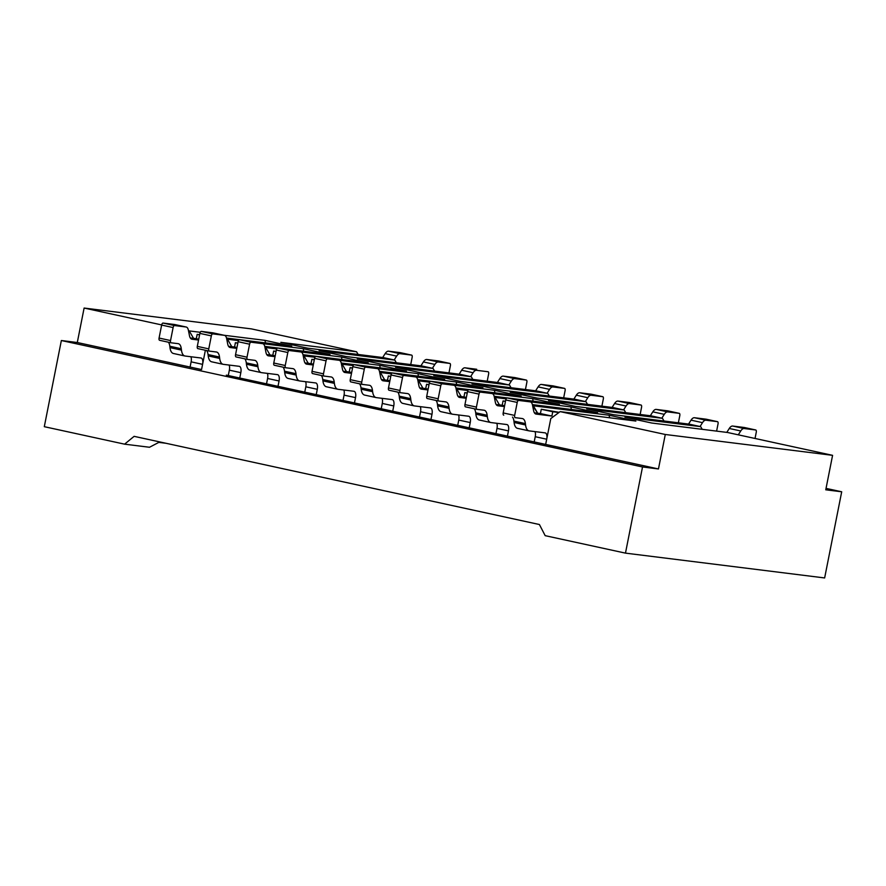 <?xml version="1.0" encoding="UTF-8"?>
<svg xmlns="http://www.w3.org/2000/svg" width="886" height="886" viewBox="0 0 886 886"><rect width="100%" height="100%" fill="white"/><g stroke="black" fill="none" stroke-linecap="round" stroke-linejoin="round"><path stroke-width="1.33" d="M201.554 369.551L77.292 342.517L84.115 308.051L161.673 324.918L84.115 308.051L251.425 328.894L356.571 351.775L358.11 354.444L356.571 351.775L280.84 342.339L307.608 348.165L383.328 357.601L394.802 360.093L396.341 362.762L394.802 360.093L319.082 350.657L345.839 356.482L421.57 365.918L433.032 368.41L434.583 371.079L433.032 368.41L357.313 358.974L384.081 364.799L459.801 374.235L471.274 376.727L472.814 379.396L471.274 376.727L395.544 367.291L422.312 373.117L498.032 382.553L509.505 385.045L511.045 387.714L509.505 385.045L433.786 375.609L460.543 381.434L536.274 390.87L547.736 393.362L549.287 396.031L547.736 393.362L472.016 383.926L498.785 389.751L574.505 399.187L585.978 401.69L587.518 404.359L585.978 401.69L510.247 392.243L537.016 398.069L612.735 407.505L624.209 410.008L625.749 412.677L624.209 410.008L548.489 400.572L575.247 406.386L650.977 415.822L662.451 418.325L663.991 420.994L662.451 418.325L586.72 408.889L613.489 414.703L689.208 424.15L700.682 426.642L702.221 429.311L700.682 426.642L624.951 417.206L651.719 423.021L727.45 432.468L832.585 455.338L825.763 489.803L832.585 455.338L665.286 434.483L832.585 455.338L727.45 432.468L651.719 423.021L624.951 417.206L700.682 426.642L689.208 424.15L613.489 414.703L586.72 408.889L662.451 418.325L650.977 415.822L575.247 406.386L548.489 400.572L624.209 410.008L612.735 407.505L537.016 398.069L510.247 392.243L585.978 401.69L574.505 399.187L498.785 389.751L472.016 383.926L547.736 393.362L536.274 390.87L460.543 381.434L433.786 375.609L509.505 385.045L498.032 382.553L422.312 373.117L395.544 367.291L471.274 376.727L459.801 374.235L384.081 364.799L357.313 358.974L433.032 368.41L421.57 365.918L345.839 356.482L319.082 350.657L394.802 360.093L383.328 357.601L307.608 348.165L280.84 342.339L356.571 351.775L251.425 328.894L84.115 308.051L77.292 342.517L61.355 340.523L44.3 426.687L124.594 444.163L134.118 436.344L539.408 524.523L545.178 535.665L625.472 553.13L824.644 577.949L841.7 491.785L826.051 488.385L841.7 491.785L825.763 489.803L841.7 491.785L824.644 577.949L625.472 553.13L545.178 535.665L539.408 524.523L134.118 436.344L124.594 444.163L44.3 426.687L61.355 340.523L642.527 466.966L625.472 553.13L642.527 466.966L61.355 340.523L77.292 342.517L201.554 369.551L205.375 350.258L202.584 364.345A6.113 2.78 102.3 0 0 201.122 358.022A6.113 2.78 102.3 0 0 201 357.999L185.141 356.028A12.781 5.814 -77.7 0 1 184.908 355.984A12.781 5.814 -77.7 0 1 181.453 350.103L181.287 348.741A10.931 4.973 102.3 0 0 178.341 343.713A10.931 4.973 102.3 0 0 178.141 343.668L171.098 342.793A2.171 0.986 -77.7 0 1 171.064 342.793A2.171 0.986 -77.7 0 1 170.544 340.556L173.113 327.565A2.171 0.986 -77.7 0 1 174.52 325.561L186.082 327A8.373 3.81 -77.7 0 1 186.237 327.034A8.373 3.81 -77.7 0 1 188.375 330.157L189.482 335.728A9.292 4.231 102.3 0 0 191.863 339.194A9.292 4.231 102.3 0 0 192.029 339.227L198.564 340.036M189.261 330.921L200.247 332.294L189.261 330.921L193.558 338.352L189.261 330.921M224.036 335.262L264.992 340.357L291.749 346.182L226.517 338.053L291.749 346.182L264.992 340.357L265.501 342.915L264.992 340.357L224.036 335.262M227.503 339.238L238.478 340.612L227.503 339.238L231.789 346.67L227.503 339.238M262.278 343.58L303.222 348.674L329.991 354.5L264.748 346.371L329.991 354.5L303.222 348.674L303.732 351.233L303.222 348.674L262.278 343.58M265.734 347.556L276.709 348.929L265.734 347.556L270.02 354.987L265.734 347.556M300.509 351.897L341.453 357.003L368.222 362.817L302.99 354.688L368.222 362.817L341.453 357.003L341.974 359.55L341.453 357.003L300.509 351.897M303.964 355.884L314.951 357.246L303.964 355.884L308.262 363.304L303.964 355.884M338.74 360.214L379.695 365.32L406.452 371.134L341.221 363.005L406.452 371.134L379.695 365.32L380.205 367.867L379.695 365.32L338.74 360.214M342.206 364.201L353.182 365.564L342.206 364.201L346.492 371.622L342.206 364.201M376.982 368.532L417.926 373.637L444.694 379.463L379.452 371.323L444.694 379.463L417.926 373.637L418.436 376.185L417.926 373.637L376.982 368.532M380.437 372.519L391.424 373.881L380.437 372.519L384.734 379.939L380.437 372.519M415.213 376.849L456.157 381.955L482.925 387.78L417.694 379.651L482.925 387.78L456.157 381.955L456.678 384.502L456.157 381.955L415.213 376.849M418.668 380.836L429.655 382.198L418.668 380.836L422.965 388.256L418.668 380.836M453.444 385.166L494.399 390.272L521.156 396.097L455.925 387.968L521.156 396.097L494.399 390.272L494.909 392.819L494.399 390.272L453.444 385.166M456.91 389.153L467.886 390.527L456.91 389.153L461.196 396.574L456.91 389.153M491.686 393.484L532.63 398.589L559.398 404.415L494.155 396.286L559.398 404.415L532.63 398.589L533.139 401.136L532.63 398.589L491.686 393.484M495.141 397.471L506.127 398.844L495.141 397.471L499.438 404.902L495.141 397.471M529.917 401.801L570.872 406.907L597.629 412.732L532.397 404.603L597.629 412.732L570.872 406.907L571.381 409.465L570.872 406.907L529.917 401.801M545.665 444.418L226.329 375.121L658.464 468.949L665.286 434.483L560.14 411.613L635.871 421.049L609.103 415.224L609.612 417.782L609.103 415.224L533.372 405.788L537.669 413.219L532.608 405.622L609.103 415.224L635.871 421.049L560.14 411.613L550.793 418.569L545.665 444.418L550.793 418.569L560.14 411.613L665.286 434.483L658.464 468.949L642.527 466.966L658.464 468.949L545.665 444.418L546.706 439.212A6.113 2.78 102.3 0 0 545.233 432.889A6.113 2.78 102.3 0 0 545.111 432.866L529.252 430.895A12.781 5.814 -77.7 0 1 529.02 430.851A12.781 5.814 -77.7 0 1 525.564 424.97L525.398 423.608A10.931 4.973 102.3 0 0 522.452 418.58A10.931 4.973 102.3 0 0 522.253 418.535L515.22 417.66A2.171 0.986 -77.7 0 1 515.176 417.66A2.171 0.986 -77.7 0 1 514.655 415.423L517.225 402.432A2.171 0.986 -77.7 0 1 518.631 400.428L530.193 401.867A8.373 3.81 -77.7 0 1 530.349 401.901A8.373 3.81 -77.7 0 1 532.486 405.024L533.593 410.595A9.292 4.231 102.3 0 0 535.975 414.061A9.292 4.231 102.3 0 0 536.141 414.094L551.9 416.055L540.427 413.563L541.28 409.254L559.177 412.333M507.434 436.1L508.464 430.884A6.113 2.78 102.3 0 0 506.991 424.571A6.113 2.78 102.3 0 0 506.881 424.549L491.021 422.567A12.781 5.814 -77.7 0 1 490.778 422.533A12.781 5.814 -77.7 0 1 487.333 416.653L487.167 415.279A10.931 4.973 102.3 0 0 484.221 410.251A10.931 4.973 102.3 0 0 484.011 410.218L476.978 409.343A2.171 0.986 -77.7 0 1 476.945 409.343A2.171 0.986 -77.7 0 1 476.424 407.095L478.994 394.115A2.171 0.986 -77.7 0 1 480.389 392.11L491.951 393.55A8.373 3.81 -77.7 0 1 492.107 393.583A8.373 3.81 -77.7 0 1 494.255 396.706L495.352 402.277A9.292 4.231 102.3 0 0 497.733 405.744A9.292 4.231 102.3 0 0 497.91 405.777L504.444 406.585M469.203 427.772L470.233 422.567A6.113 2.78 102.3 0 0 468.76 416.254A6.113 2.78 102.3 0 0 468.65 416.232L452.779 414.249A12.781 5.814 -77.7 0 1 452.547 414.216A12.781 5.814 -77.7 0 1 449.091 408.335L448.936 406.962A10.931 4.973 102.3 0 0 445.979 401.934A10.931 4.973 102.3 0 0 445.78 401.901L438.747 401.026A2.171 0.986 -77.7 0 1 438.703 401.015A2.171 0.986 -77.7 0 1 438.182 398.778L440.752 385.798A2.171 0.986 -77.7 0 1 442.158 383.793L453.721 385.233A8.373 3.81 -77.7 0 1 453.876 385.266A8.373 3.81 -77.7 0 1 456.024 388.378L457.121 393.96A9.292 4.231 102.3 0 0 459.502 397.426A9.292 4.231 102.3 0 0 459.668 397.46L466.202 398.268M430.961 419.455L431.991 414.249A6.113 2.78 102.3 0 0 430.53 407.937A6.113 2.78 102.3 0 0 430.408 407.914L414.548 405.932A12.781 5.814 -77.7 0 1 414.316 405.899A12.781 5.814 -77.7 0 1 410.86 400.018L410.694 398.645A10.931 4.973 102.3 0 0 407.748 393.617A10.931 4.973 102.3 0 0 407.549 393.583L400.516 392.708A2.171 0.986 -77.7 0 1 400.472 392.697A2.171 0.986 -77.7 0 1 399.951 390.46L402.521 377.48A2.171 0.986 -77.7 0 1 403.927 375.476L415.49 376.915A8.373 3.81 -77.7 0 1 415.645 376.938A8.373 3.81 -77.7 0 1 417.782 380.061L418.89 385.643A9.292 4.231 102.3 0 0 421.271 389.109A9.292 4.231 102.3 0 0 421.437 389.131L427.971 389.951M392.731 411.137L393.761 405.932A6.113 2.78 102.3 0 0 392.288 399.608A6.113 2.78 102.3 0 0 392.177 399.597L376.317 397.615A12.781 5.814 -77.7 0 1 376.074 397.57A12.781 5.814 -77.7 0 1 372.629 391.69L372.463 390.327A10.931 4.973 102.3 0 0 369.517 385.299A10.931 4.973 102.3 0 0 369.307 385.266L362.274 384.391A2.171 0.986 -77.7 0 1 362.241 384.38A2.171 0.986 -77.7 0 1 361.721 382.143L364.29 369.152A2.171 0.986 -77.7 0 1 365.685 367.158L377.248 368.598A8.373 3.81 -77.7 0 1 377.403 368.62A8.373 3.81 -77.7 0 1 379.551 371.743L380.648 377.325A9.292 4.231 102.3 0 0 383.029 380.792A9.292 4.231 102.3 0 0 383.206 380.814L389.74 381.633M354.5 402.82L355.53 397.615A6.113 2.78 102.3 0 0 354.057 391.291A6.113 2.78 102.3 0 0 353.946 391.28L338.075 389.297A12.781 5.814 -77.7 0 1 337.843 389.253A12.781 5.814 -77.7 0 1 334.387 383.372L334.221 382.01A10.931 4.973 102.3 0 0 331.275 376.982A10.931 4.973 102.3 0 0 331.076 376.949L324.043 376.074A2.171 0.986 -77.7 0 1 323.999 376.063A2.171 0.986 -77.7 0 1 323.479 373.826L326.048 360.835A2.171 0.986 -77.7 0 1 327.455 358.841L339.017 360.281A8.373 3.81 -77.7 0 1 339.172 360.303A8.373 3.81 -77.7 0 1 341.32 363.426L342.417 368.997A9.292 4.231 102.3 0 0 344.798 372.474A9.292 4.231 102.3 0 0 344.964 372.497L351.498 373.316M316.258 394.503L317.288 389.297A6.113 2.78 102.3 0 0 315.826 382.974A6.113 2.78 102.3 0 0 315.704 382.951L299.845 380.98A12.781 5.814 -77.7 0 1 299.612 380.936A12.781 5.814 -77.7 0 1 296.157 375.055L295.99 373.693A10.931 4.973 102.3 0 0 293.045 368.665A10.931 4.973 102.3 0 0 292.845 368.631L285.813 367.756A2.171 0.986 -77.7 0 1 285.768 367.745A2.171 0.986 -77.7 0 1 285.248 365.508L287.817 352.517A2.171 0.986 -77.7 0 1 289.224 350.524L300.786 351.964A8.373 3.81 -77.7 0 1 300.941 351.986A8.373 3.81 -77.7 0 1 303.078 355.109L304.186 360.68A9.292 4.231 102.3 0 0 306.567 364.146A9.292 4.231 102.3 0 0 306.733 364.179L313.267 364.999M278.027 386.185L279.057 380.98A6.113 2.78 102.3 0 0 277.584 374.656A6.113 2.78 102.3 0 0 277.473 374.634L261.614 372.663A12.781 5.814 -77.7 0 1 261.37 372.618A12.781 5.814 -77.7 0 1 257.926 366.738L257.76 365.375A10.931 4.973 102.3 0 0 254.803 360.347A10.931 4.973 102.3 0 0 254.603 360.314L247.571 359.439A2.171 0.986 -77.7 0 1 247.537 359.428A2.171 0.986 -77.7 0 1 247.017 357.191L249.586 344.2A2.171 0.986 -77.7 0 1 250.982 342.206L262.544 343.646A8.373 3.81 -77.7 0 1 262.699 343.668A8.373 3.81 -77.7 0 1 264.848 346.791L265.944 352.362A9.292 4.231 102.3 0 0 268.325 355.829A9.292 4.231 102.3 0 0 268.502 355.862L275.025 356.67M239.796 377.868L240.826 372.663A6.113 2.78 102.3 0 0 239.353 366.339A6.113 2.78 102.3 0 0 239.242 366.317L223.372 364.345A12.781 5.814 -77.7 0 1 223.139 364.301A12.781 5.814 -77.7 0 1 219.684 358.42L219.518 357.058A10.931 4.973 102.3 0 0 216.572 352.03A10.931 4.973 102.3 0 0 216.372 351.997L209.34 351.111A2.171 0.986 -77.7 0 1 209.295 351.111A2.171 0.986 -77.7 0 1 208.775 348.874L211.344 335.883A2.171 0.986 -77.7 0 1 212.751 333.878L224.313 335.329A8.373 3.81 -77.7 0 1 224.468 335.351A8.373 3.81 -77.7 0 1 226.606 338.474L227.713 344.045A9.292 4.231 102.3 0 0 230.094 347.511A9.292 4.231 102.3 0 0 230.26 347.545L236.795 348.353M149.49 447.264L124.594 444.163L149.49 447.264L159.724 441.915L149.49 447.264M165.97 443.277L158.827 442.38L165.97 443.277M285.724 367.734L274.339 365.253A2.171 0.986 -77.7 0 1 274.295 365.253A2.171 0.986 -77.7 0 1 273.774 363.016L276.343 350.025A2.171 0.986 -77.7 0 1 277.75 348.021L289.312 349.461A8.373 3.81 -77.7 0 1 289.467 349.494A8.373 3.81 -77.7 0 1 289.622 349.527M304.983 362.895L311.019 363.648L311.872 359.339L314.32 359.65M313.434 364.168L311.019 363.648M314.286 359.86L311.872 359.339M304.751 392.188L305.825 386.805A6.113 2.78 102.3 0 0 305.592 381.7M288.371 378.488A12.781 5.814 -77.7 0 1 288.138 378.444A12.781 5.814 -77.7 0 1 284.683 372.563L284.517 371.201A10.931 4.973 102.3 0 0 283.088 367.158M601.904 406.153L603.333 398.955A2.171 0.986 102.3 0 0 602.812 396.706A2.171 0.986 102.3 0 0 602.768 396.706L591.206 395.267A8.373 3.81 102.3 0 0 587.806 397.703L585.358 401.546M591.383 394.226A2.171 0.986 102.3 0 0 591.339 394.215A2.171 0.986 102.3 0 0 591.305 394.204L579.743 392.764A8.373 3.81 102.3 0 0 576.332 395.2L573.851 399.11M545.798 395.61L554.57 396.706M503.702 415.157L503.746 415.169A2.171 0.986 -77.7 0 1 503.702 415.157A2.171 0.986 -77.7 0 1 503.182 412.92L505.751 399.94A2.171 0.986 -77.7 0 1 507.157 397.936L518.72 399.376A8.373 3.81 -77.7 0 1 518.875 399.398A8.373 3.81 -77.7 0 1 519.03 399.442M534.391 412.81L540.427 413.563M551.9 416.055L552.753 411.746L541.28 409.254M552.753 411.746L558.922 412.522M534.169 442.092L535.233 436.709A6.113 2.78 102.3 0 0 535 431.604M517.778 428.392A12.781 5.814 -77.7 0 1 517.546 428.359A12.781 5.814 -77.7 0 1 514.09 422.478L513.924 421.105A10.931 4.973 102.3 0 0 512.496 417.073M487.2 381.201L488.629 373.992A2.171 0.986 102.3 0 0 488.108 371.755A2.171 0.986 102.3 0 0 488.064 371.743L476.502 370.304A8.373 3.81 102.3 0 0 473.102 372.74L470.654 376.594M476.679 369.274A2.171 0.986 102.3 0 0 476.635 369.263A2.171 0.986 102.3 0 0 476.602 369.252L465.039 367.812A8.373 3.81 102.3 0 0 461.628 370.248L459.147 374.158M431.094 370.658L439.866 371.755M716.608 431.117L718.037 423.907A2.171 0.986 102.3 0 0 717.516 421.67A2.171 0.986 102.3 0 0 717.472 421.658L705.909 420.219A8.373 3.81 102.3 0 0 702.509 422.655L700.062 426.509M706.087 419.178A2.171 0.986 102.3 0 0 706.042 419.167A2.171 0.986 102.3 0 0 706.009 419.167L694.447 417.727A8.373 3.81 102.3 0 0 691.036 420.163L688.555 424.062M660.513 420.573L669.273 421.658M755.038 438.47L756.267 432.224A2.171 0.986 102.3 0 0 755.747 429.987A2.171 0.986 102.3 0 0 755.714 429.976L744.151 428.536A8.373 3.81 102.3 0 0 740.74 430.973L738.293 434.827M755.747 429.987L744.284 427.495A2.171 0.986 102.3 0 0 744.284 427.495A2.171 0.986 102.3 0 0 744.24 427.484L732.678 426.044A8.373 3.81 102.3 0 0 729.278 428.481L726.797 432.379M698.744 428.89L707.504 429.976M525.431 389.519L526.86 382.309A2.171 0.986 102.3 0 0 526.339 380.072A2.171 0.986 102.3 0 0 526.306 380.072L514.744 378.621A8.373 3.81 102.3 0 0 511.333 381.069L508.885 384.912M514.91 377.591A2.171 0.986 102.3 0 0 514.877 377.58A2.171 0.986 102.3 0 0 514.832 377.569L503.27 376.129A8.373 3.81 102.3 0 0 499.87 378.566L497.389 382.475M469.336 378.975L478.097 380.072M448.969 372.884L450.398 365.674A2.171 0.986 102.3 0 0 449.878 363.437A2.171 0.986 102.3 0 0 449.833 363.426L438.271 361.986A8.373 3.81 102.3 0 0 434.871 364.423L432.423 368.277M438.437 360.956A2.171 0.986 102.3 0 0 438.404 360.945A2.171 0.986 102.3 0 0 438.36 360.934L426.797 359.495A8.373 3.81 102.3 0 0 423.397 361.931L420.916 365.829M392.863 362.341L401.624 363.426M209.262 351.1L197.866 348.619A2.171 0.986 -77.7 0 1 197.833 348.608A2.171 0.986 -77.7 0 1 197.301 346.371L199.882 333.391A2.171 0.986 -77.7 0 1 201.277 331.386L212.839 332.826A8.373 3.81 -77.7 0 1 212.994 332.859A8.373 3.81 -77.7 0 1 213.149 332.892M228.51 346.26L234.546 347.013L235.399 342.705L237.858 343.004M236.961 347.534L234.546 347.013M237.813 343.225L235.399 342.705M228.289 375.542L229.352 370.16A6.113 2.78 102.3 0 0 229.12 365.054M211.909 361.842A12.781 5.814 -77.7 0 1 211.665 361.809A12.781 5.814 -77.7 0 1 208.221 355.928L208.055 354.555A10.931 4.973 102.3 0 0 206.615 350.524M171.02 342.782L159.635 340.302A2.171 0.986 -77.7 0 1 159.591 340.29A2.171 0.986 -77.7 0 1 159.07 338.053L161.64 325.073A2.171 0.986 -77.7 0 1 163.046 323.069L174.608 324.509A8.373 3.81 -77.7 0 1 174.763 324.531A8.373 3.81 -77.7 0 1 174.919 324.575M190.28 337.943L196.315 338.696L197.168 334.387L199.616 334.686M198.719 339.216L196.315 338.696M199.571 334.908L197.168 334.387M190.047 367.225L191.121 361.842A6.113 2.78 102.3 0 0 190.889 356.737M173.667 353.525A12.781 5.814 -77.7 0 1 173.434 353.492A12.781 5.814 -77.7 0 1 169.979 347.611L169.813 346.238A10.931 4.973 102.3 0 0 168.384 342.206M247.493 359.417L236.097 356.936A2.171 0.986 -77.7 0 1 236.064 356.936A2.171 0.986 -77.7 0 1 235.543 354.688L238.112 341.708A2.171 0.986 -77.7 0 1 239.519 339.703L251.081 341.143A8.373 3.81 -77.7 0 1 251.236 341.176A8.373 3.81 -77.7 0 1 251.38 341.21M266.752 354.577L272.788 355.33L273.641 351.022L276.089 351.332M275.192 355.851L272.788 355.33M276.044 351.543L273.641 351.022M266.52 383.871L267.583 378.477A6.113 2.78 102.3 0 0 267.362 373.371M250.14 370.16A12.781 5.814 -77.7 0 1 249.907 370.126A12.781 5.814 -77.7 0 1 246.452 364.246L246.286 362.872A10.931 4.973 102.3 0 0 244.846 358.841M640.146 414.482L641.564 407.272A2.171 0.986 102.3 0 0 641.043 405.035A2.171 0.986 102.3 0 0 641.01 405.024L629.448 403.584A8.373 3.81 102.3 0 0 626.037 406.021L623.589 409.875M629.614 402.543A2.171 0.986 102.3 0 0 629.581 402.532A2.171 0.986 102.3 0 0 629.536 402.532L617.974 401.081A8.373 3.81 102.3 0 0 614.574 403.529L612.093 407.427M584.04 403.927L592.8 405.024M400.428 392.686L389.043 390.217A2.171 0.986 -77.7 0 1 388.998 390.205A2.171 0.986 -77.7 0 1 388.478 387.968L391.047 374.977A2.171 0.986 -77.7 0 1 392.454 372.984L404.016 374.424A8.373 3.81 -77.7 0 1 404.171 374.446A8.373 3.81 -77.7 0 1 404.326 374.49M419.687 387.846L425.723 388.6L426.576 384.291L429.023 384.602M428.137 389.131L425.723 388.6M428.99 384.823L426.576 384.291M419.466 417.14L420.529 411.757A6.113 2.78 102.3 0 0 420.296 406.652M403.075 403.44A12.781 5.814 -77.7 0 1 402.842 403.396A12.781 5.814 -77.7 0 1 399.387 397.515L399.221 396.153A10.931 4.973 102.3 0 0 397.792 392.121M678.377 422.799L679.806 415.589A2.171 0.986 102.3 0 0 679.285 413.352A2.171 0.986 102.3 0 0 679.241 413.341L667.679 411.901A8.373 3.81 102.3 0 0 664.278 414.338L661.831 418.192M667.856 410.86A2.171 0.986 102.3 0 0 667.811 410.849A2.171 0.986 102.3 0 0 667.767 410.849L656.205 409.41A8.373 3.81 102.3 0 0 652.805 411.846L650.324 415.744M622.271 412.245L631.031 413.341M563.673 397.836L565.102 390.626A2.171 0.986 102.3 0 0 564.581 388.389A2.171 0.986 102.3 0 0 564.537 388.389L552.975 386.949A8.373 3.81 102.3 0 0 549.575 389.386L547.127 393.229M553.152 385.908A2.171 0.986 102.3 0 0 553.108 385.897A2.171 0.986 102.3 0 0 553.063 385.886L541.501 384.446A8.373 3.81 102.3 0 0 538.101 386.883L535.62 390.792M507.567 387.293L516.328 388.389M362.197 384.369L350.812 381.899A2.171 0.986 -77.7 0 1 350.767 381.888A2.171 0.986 -77.7 0 1 350.247 379.651L352.816 366.66A2.171 0.986 -77.7 0 1 354.223 364.667L365.785 366.106A8.373 3.81 -77.7 0 1 365.94 366.128A8.373 3.81 -77.7 0 1 366.084 366.173M381.456 379.529L387.492 380.282L388.345 375.974L390.792 376.284M389.895 380.814L387.492 380.282M390.748 376.506L388.345 375.974M381.224 408.823L382.287 403.44A6.113 2.78 102.3 0 0 382.065 398.335M364.844 395.123A12.781 5.814 -77.7 0 1 364.611 395.078A12.781 5.814 -77.7 0 1 361.156 389.198L360.99 387.835A10.931 4.973 102.3 0 0 359.55 383.804M410.727 364.567L412.156 357.357A2.171 0.986 102.3 0 0 411.636 355.12A2.171 0.986 102.3 0 0 411.602 355.109L400.04 353.669A8.373 3.81 102.3 0 0 396.629 356.106L394.181 359.96M411.636 355.12L400.173 352.628A2.171 0.986 102.3 0 0 400.173 352.628A2.171 0.986 102.3 0 0 400.129 352.617L388.566 351.177A8.373 3.81 102.3 0 0 385.166 353.614L382.686 357.512M354.633 354.023L363.393 355.109M427.24 398.523L438.703 401.015L427.274 398.534A2.171 0.986 -77.7 0 1 427.24 398.523A2.171 0.986 -77.7 0 1 426.72 396.286L429.289 383.295A2.171 0.986 -77.7 0 1 430.685 381.301L442.247 382.741A8.373 3.81 -77.7 0 1 442.402 382.763A8.373 3.81 -77.7 0 1 442.557 382.807M457.929 396.175L463.954 396.917L464.807 392.609L467.265 392.919M466.368 397.449L463.954 396.917M467.221 393.14L464.807 392.609M457.697 425.457L458.76 420.075A6.113 2.78 102.3 0 0 458.527 414.969M441.317 411.757A12.781 5.814 -77.7 0 1 441.073 411.713A12.781 5.814 -77.7 0 1 437.629 405.832L437.462 404.47A10.931 4.973 102.3 0 0 436.023 400.439M476.901 409.332L465.515 406.851A2.171 0.986 -77.7 0 1 465.471 406.84A2.171 0.986 -77.7 0 1 464.951 404.603L467.52 391.612A2.171 0.986 -77.7 0 1 468.927 389.618L480.489 391.058A8.373 3.81 -77.7 0 1 480.644 391.08A8.373 3.81 -77.7 0 1 480.788 391.125M496.16 404.492L502.196 405.245L503.049 400.937L505.496 401.236M504.599 405.766L502.196 405.245M505.452 401.458L503.049 400.937M495.927 433.775L496.991 428.392A6.113 2.78 102.3 0 0 496.769 423.286M479.547 420.075A12.781 5.814 -77.7 0 1 479.315 420.03A12.781 5.814 -77.7 0 1 475.86 414.15L475.693 412.787A10.931 4.973 102.3 0 0 474.254 408.756M323.966 376.052L312.57 373.571A2.171 0.986 -77.7 0 1 312.536 373.571A2.171 0.986 -77.7 0 1 312.016 371.334L314.585 358.343A2.171 0.986 -77.7 0 1 315.981 356.338L327.543 357.789A8.373 3.81 -77.7 0 1 327.698 357.811A8.373 3.81 -77.7 0 1 327.853 357.855M343.225 371.212L349.25 371.965L350.103 367.657L352.562 367.967M351.664 372.485L349.25 371.965M352.517 368.177L350.103 367.657M342.993 400.505L344.056 395.123A6.113 2.78 102.3 0 0 343.823 390.017M326.613 386.805A12.781 5.814 -77.7 0 1 326.369 386.761A12.781 5.814 -77.7 0 1 322.925 380.88L322.759 379.518A10.931 4.973 102.3 0 0 321.319 375.476M287.817 352.517L276.343 350.025M289.224 350.524L277.75 348.021M300.786 351.964L289.312 349.461M317.288 389.297L305.825 386.805M296.157 375.055L284.683 372.563M295.99 373.693L284.517 371.201M285.248 365.508L273.774 363.016M591.305 394.204L602.768 396.706M579.743 392.764L591.206 395.267M576.332 395.2L587.806 397.703M517.225 402.432L505.751 399.94M518.631 400.428L507.157 397.936M530.193 401.867L518.72 399.376M546.706 439.212L535.233 436.709M525.564 424.97L514.09 422.478M525.398 423.608L513.924 421.105M514.655 415.423L503.182 412.92M465.039 367.812L476.502 370.304M461.628 370.248L473.102 372.74M706.009 419.167L717.472 421.658L706.042 419.167M694.447 417.727L705.909 420.219M691.036 420.163L702.509 422.655M744.24 427.484L755.714 429.976M732.678 426.044L744.151 428.536M729.278 428.481L740.74 430.973M514.832 377.569L526.306 380.072M503.27 376.129L514.744 378.621M499.87 378.566L511.333 381.069M438.36 360.934L449.833 363.426M426.797 359.495L438.271 361.986M423.397 361.931L434.871 364.423M211.344 335.883L199.882 333.391M212.751 333.878L201.277 331.386M224.313 335.329L212.839 332.826M240.826 372.663L229.352 370.16M219.684 358.42L208.221 355.928M219.518 357.058L208.055 354.555M208.775 348.874L197.301 346.371M173.113 327.565L161.64 325.073M174.52 325.561L163.046 323.069M186.082 327L174.608 324.509M202.584 364.345L191.121 361.842M181.453 350.103L169.979 347.611M181.287 348.741L169.813 346.238M170.544 340.556L159.07 338.053M249.586 344.2L238.112 341.708M250.982 342.206L239.519 339.703M262.544 343.646L251.081 341.143M279.057 380.98L267.583 378.477M257.926 366.738L246.452 364.246M257.76 365.375L246.286 362.872M247.017 357.191L235.543 354.688M629.536 402.532L641.01 405.024L629.581 402.532M617.974 401.081L629.448 403.584M614.574 403.529L626.037 406.021M402.521 377.48L391.047 374.977M403.927 375.476L392.454 372.984M415.49 376.915L404.016 374.424M431.991 414.249L420.529 411.757M410.86 400.018L399.387 397.515M410.694 398.645L399.221 396.153M399.951 390.46L388.478 387.968M667.767 410.849L679.241 413.341M656.205 409.41L667.679 411.901M652.805 411.846L664.278 414.338M564.581 388.389L553.108 385.897L564.537 388.389M541.501 384.446L552.975 386.949M538.101 386.883L549.575 389.386M364.29 369.152L352.816 366.66M365.685 367.158L354.223 364.667M377.248 368.598L365.785 366.106M393.761 405.932L382.287 403.44M372.629 391.69L361.156 389.198M372.463 390.327L360.99 387.835M361.721 382.143L350.247 379.651M400.129 352.617L411.602 355.109M388.566 351.177L400.04 353.669M385.166 353.614L396.629 356.106M440.752 385.798L429.289 383.295M442.158 383.793L430.685 381.301M453.721 385.233L442.247 382.741M470.233 422.567L458.76 420.075M449.091 408.335L437.629 405.832M448.936 406.962L437.462 404.47M438.182 398.778L426.72 396.286M478.994 394.115L467.52 391.612M480.389 392.11L468.927 389.618M491.951 393.55L480.489 391.058M508.464 430.884L496.991 428.392M487.333 416.653L475.86 414.15M487.167 415.279L475.693 412.787M476.424 407.095L464.951 404.603M326.048 360.835L314.585 358.343M327.455 358.841L315.981 356.338M339.017 360.281L327.543 357.789M355.53 397.615L344.056 395.123M334.387 383.372L322.925 380.88M334.221 382.01L322.759 379.518M323.479 373.826L312.016 371.334M300.941 351.986L289.467 349.494M299.612 380.936L288.138 378.444M285.768 367.745L274.295 365.253M591.339 394.215L602.812 396.706M530.349 401.901L518.875 399.398M529.02 430.851L517.546 428.359M514.877 377.58L526.339 380.072M438.404 360.945L449.878 363.437M224.468 335.351L212.994 332.859M223.139 364.301L211.665 361.809M209.295 351.111L197.833 348.608M186.237 327.034L174.763 324.531M184.908 355.984L173.434 353.492M171.064 342.793L159.591 340.29M262.699 343.668L251.236 341.176M261.37 372.618L249.907 370.126M247.537 359.428L236.064 356.936M415.645 376.938L404.171 374.446M414.316 405.899L402.842 403.396M400.472 392.697L388.998 390.205M667.811 410.849L679.285 413.352M377.403 368.62L365.94 366.128M376.074 397.57L364.611 395.078M362.241 384.38L350.767 381.888M453.876 385.266L442.402 382.763M452.547 414.216L441.073 411.713M492.107 393.583L480.644 391.08M490.778 422.533L479.315 420.03M476.945 409.343L465.471 406.84M339.172 360.303L327.698 357.811M337.843 389.253L326.369 386.761M323.999 376.063L312.536 373.571"/></g></svg>
